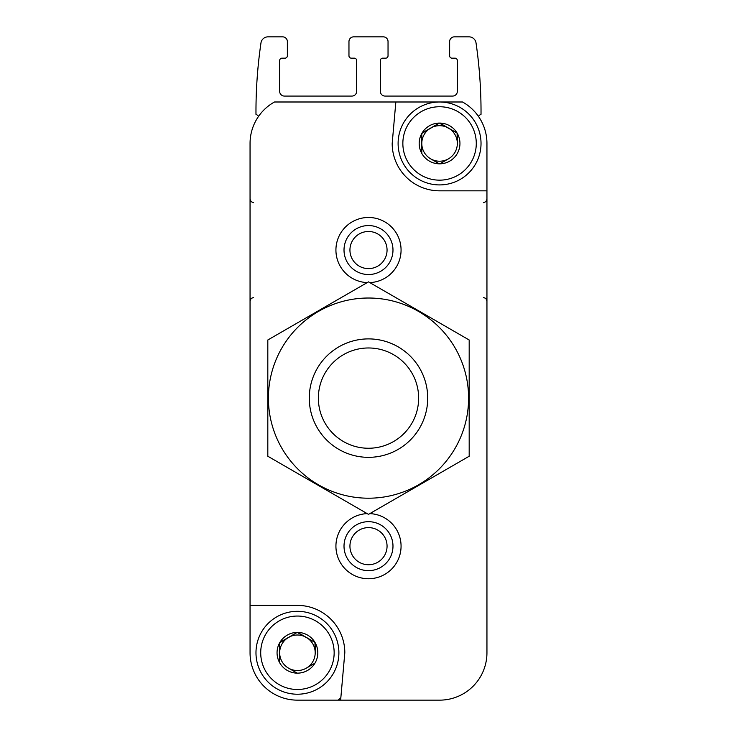 <?xml version="1.0" encoding="UTF-8"?>
<svg xmlns="http://www.w3.org/2000/svg" width="737" height="737" viewBox="0 0 737 737"><rect width="100%" height="100%" fill="white"/><g stroke="black" fill="none" stroke-linecap="round" stroke-linejoin="round"><path stroke-width="1.11" d="M279.664 662.738L279.664 642.802L279.664 662.738A20.369 20.369 0 0 1 279.664 642.802L297.186 632.401L279.913 642.369A20.369 20.369 0 0 1 297.186 632.401L314.948 642.369L297.684 632.401A20.369 20.369 0 0 1 314.948 642.369L315.196 652.77A17.771 17.771 0 0 1 306.316 668.155L314.948 663.171L306.316 668.155A17.771 17.771 0 0 1 288.545 668.155L297.186 673.139L288.545 668.155A17.771 17.771 0 0 1 288.545 637.385A17.771 17.771 0 0 1 315.196 652.77L315.196 642.802A20.369 20.369 0 0 1 315.196 662.738L314.948 663.171A20.369 20.369 0 0 1 297.684 673.139L297.186 673.139A20.369 20.369 0 0 1 279.913 663.171L279.664 662.738M421.804 153.425L421.804 133.48L421.804 153.425A20.369 20.369 0 0 1 421.804 133.48L439.316 123.079L422.052 133.047A20.369 20.369 0 0 1 439.316 123.079L457.087 133.047L439.814 123.079A20.369 20.369 0 0 1 457.087 133.047L457.336 143.448A17.771 17.771 0 0 1 448.455 158.842L439.814 163.826L448.455 158.842A17.771 17.771 0 0 1 430.684 158.842L439.316 163.826L430.684 158.842A17.771 17.771 0 0 1 430.684 128.063A17.771 17.771 0 0 1 457.336 143.448L457.336 133.48A20.369 20.369 0 0 1 457.336 153.425L457.087 153.858A20.369 20.369 0 0 1 439.814 163.826L439.316 163.826A20.369 20.369 0 0 1 422.052 153.858L421.804 153.425M340.651 699.91L344.815 652.77A47.38 47.38 0 0 0 297.435 605.39L250.055 605.39L250.055 652.77A47.38 47.38 0 0 0 297.435 700.15L439.565 700.15A47.38 47.38 0 0 0 486.945 652.77L486.945 143.448A47.38 47.38 0 0 0 462.504 101.992L274.496 101.992A47.38 47.38 0 0 0 250.055 143.448L250.055 652.77M401.075 700.15L439.565 700.15M344.013 546.172A24.487 24.487 0 0 1 380.743 524.965A24.487 24.487 0 0 1 380.743 567.37A24.487 24.487 0 0 1 344.013 546.172M395.843 101.992L392.185 143.448A47.38 47.38 0 0 0 439.565 190.828L486.945 190.828L486.945 143.448M369.79 513.625A32.575 32.575 0 0 1 401.057 547.029A32.575 32.575 0 0 1 368.067 578.738A32.575 32.575 0 0 1 335.925 546.172A32.575 32.575 0 0 1 367.21 513.625M367.21 282.603A32.575 32.575 0 0 1 335.925 250.055A32.575 32.575 0 0 1 368.067 217.479A32.575 32.575 0 0 1 401.057 249.198A32.575 32.575 0 0 1 369.79 282.603M478.488 116.437A5.924 5.924 0 0 1 481.021 114.336A473.79 473.79 0 0 0 476.028 42.93A7.103 7.103 0 0 0 468.999 36.85L454.37 36.85A4.735 4.735 0 0 0 449.634 41.585L449.634 55.8A2.368 2.368 0 0 0 452.002 58.168L454.969 58.168A2.368 2.368 0 0 1 457.336 60.535L457.336 91.333A4.735 4.735 0 0 1 452.601 96.077L385.082 96.077A4.735 4.735 0 0 1 380.347 91.333L380.347 60.535A2.368 2.368 0 0 1 382.715 58.168L385.672 58.168A2.368 2.368 0 0 0 388.04 55.8L388.04 41.585A4.735 4.735 0 0 0 383.304 36.85L353.696 36.85A4.735 4.735 0 0 0 348.96 41.585L348.96 55.8A2.368 2.368 0 0 0 351.328 58.168L354.285 58.168A2.368 2.368 0 0 1 356.653 60.535L356.653 91.333A4.735 4.735 0 0 1 351.918 96.077L284.399 96.077A4.735 4.735 0 0 1 279.664 91.333L279.664 60.535A2.368 2.368 0 0 1 282.031 58.168L284.998 58.168A2.368 2.368 0 0 0 287.366 55.8L287.366 41.585A4.735 4.735 0 0 0 282.63 36.85L268.001 36.85A7.103 7.103 0 0 0 260.972 42.93A473.79 473.79 0 0 0 255.979 114.336A5.924 5.924 0 0 1 258.512 116.437M344.013 250.055A24.487 24.487 0 0 1 380.743 228.848A24.487 24.487 0 0 1 380.743 271.253A24.487 24.487 0 0 1 344.013 250.055M340.853 697.653L338.154 700.15M402.853 143.448A36.721 36.721 0 0 1 457.926 111.656A36.721 36.721 0 0 1 457.926 175.249A36.721 36.721 0 0 1 402.853 143.448M398.109 143.448A41.456 41.456 0 0 1 460.293 107.547A41.456 41.456 0 0 1 460.293 179.358A41.456 41.456 0 0 1 398.109 143.448M260.714 652.77A36.721 36.721 0 0 1 315.795 620.969A36.721 36.721 0 0 1 315.795 684.572A36.721 36.721 0 0 1 260.714 652.77M255.979 652.77A41.456 41.456 0 0 1 318.163 616.869A41.456 41.456 0 0 1 318.163 688.671A41.456 41.456 0 0 1 255.979 652.77M318.366 398.109A50.134 50.134 0 0 1 393.567 354.69A50.134 50.134 0 0 1 393.567 441.537A50.134 50.134 0 0 1 318.366 398.109M309.273 398.109A59.227 59.227 0 0 1 398.109 346.823A59.227 59.227 0 0 1 398.109 449.404A59.227 59.227 0 0 1 309.273 398.109M267.817 339.987L267.817 456.24L368.5 514.371L469.183 456.24L469.183 339.987L368.5 281.856L267.817 339.987M368.5 498.203A100.085 100.085 0 0 0 455.18 348.067A100.085 100.085 0 0 0 281.82 348.067A100.085 100.085 0 0 0 368.5 498.203M349.937 250.055A18.563 18.563 0 0 1 377.777 233.979A18.563 18.563 0 0 1 377.777 266.131A18.563 18.563 0 0 1 349.937 250.055M349.937 546.172A18.563 18.563 0 0 1 377.777 530.096A18.563 18.563 0 0 1 377.777 562.248A18.563 18.563 0 0 1 349.937 546.172M253.611 202.675L251.114 201.652L250.055 199.119M253.611 297.435L251.114 298.457L250.055 300.982M483.389 202.675L485.886 201.652L486.945 199.119M483.389 297.435L485.886 298.457L486.945 300.982"/></g></svg>
